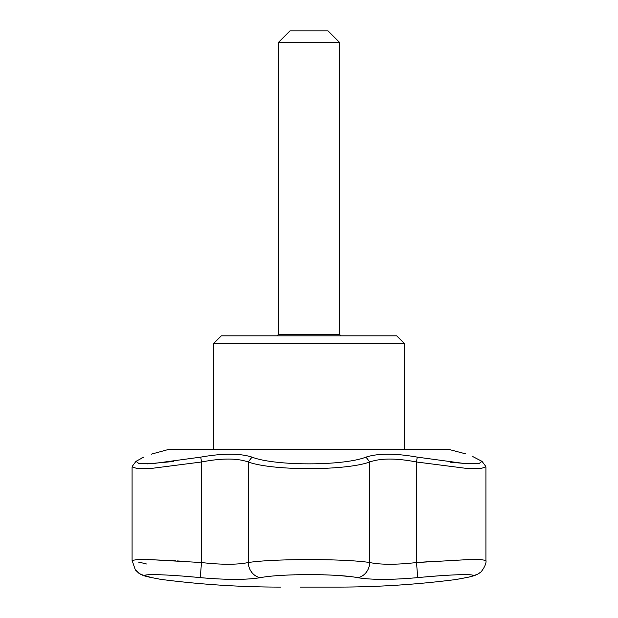 <?xml version="1.0" encoding="UTF-8"?>
<svg xmlns="http://www.w3.org/2000/svg" width="618" height="618" viewBox="0 0 618 618"><rect width="100%" height="100%" fill="white"/><g stroke="black" fill="none" stroke-linecap="round" stroke-linejoin="round"><path stroke-width="0.93" d="M143.77 457.127C153.727 453.218 153.727 453.218 143.77 457.127L135.975 461.345L139.058 463.631L152.685 463.631L200.742 457.127C222.812 453.218 239.915 453.218 252.036 457.127C274.74 466.08 343.222 466.08 365.964 457.127C378.085 453.218 395.188 453.218 417.258 457.127L465.269 463.631L478.927 463.639L482.017 461.345L472.847 456.602C462.913 452.878 462.913 452.878 472.847 456.602L482.079 461.422M469.047 463.832L450.143 462.194M173.681 461.461L147.594 463.879M135.929 461.414L132.337 466.242M141.028 458.255L141.561 458.023M485.424 465.926L485.918 466.829L480.642 468.614L465.57 468.282L416.462 461.986C396.362 458.085 380.812 458.085 369.796 461.986C345.431 470.854 272.577 470.862 248.204 461.986C237.188 458.085 221.638 458.085 201.538 461.986L200.742 457.127M280.526 587.1L280.526 587.1C240.479 587.1 200.595 584.52 160.873 579.375L151.186 577.513L140.703 574.346L135.319 569.866L132.082 560.395L137.335 559.607L152.337 559.746L201.538 562.55C221.653 564.813 237.204 564.813 248.204 562.55C272.901 558.602 345.145 558.61 369.796 562.55C380.812 564.813 396.362 564.813 416.462 562.55L465.671 559.746L480.665 559.607L485.918 560.395L485.918 466.829M404.296 449.224L404.296 343.469L213.704 343.469L213.704 449.224M432.268 561.453L416.462 562.55A15.249 0.386 84.6 0 1 417.536 577.645C459.413 573.527 488.004 573.682 464.798 577.869C452.762 580.109 452.762 580.109 464.798 577.869A15.249 13.017 79.4 0 0 465.516 577.76C472.94 576.37 477.691 574.709 479.777 572.762C480.348 573.489 487.015 564.636 485.918 560.395M252.036 457.127L248.204 461.986L248.204 562.55A15.249 12.947 79.8 0 0 260.549 577.645C246.404 579.947 226.373 579.947 200.464 577.645C159.653 573.635 130.831 573.643 152.02 577.645C163.785 579.947 163.785 579.947 152.02 577.645C163.785 579.947 163.785 579.947 152.02 577.645A15.249 13.333 -78.8 0 1 151.186 577.513L149.324 577.127M365.964 457.127L369.796 461.986L369.796 562.55A15.249 12.947 100.2 0 1 357.451 577.645C337.853 573.635 280.108 573.643 260.549 577.645M421.592 577.266L417.536 577.645C391.619 579.947 371.588 579.947 357.451 577.645L360.402 578.116M464.798 577.869L464.072 578.008M151.634 574.593L159.197 574.717M160.556 574.763L160.997 574.779M169.811 575.227L173.025 575.428M175.52 575.59L176.022 575.621M185.817 576.355L194.075 577.058M138.803 573.187L135.319 569.866L132.082 560.395L132.082 466.876L137.358 468.614L152.445 468.29L201.538 461.986L201.538 562.55A15.249 0.386 95.4 0 0 200.464 577.645L205.423 578.085M223.554 579.159L231.132 579.344M244.898 579.174L249.332 578.935M281.491 575.397L284.697 575.211M294.238 574.81L319.9 574.709M321.901 574.755L324.18 574.825M324.798 574.848L330.815 575.088M330.846 575.088L333.952 575.242M336.022 575.366L337.683 575.474M340.139 575.644L350.707 576.648M390.707 579.275L395.613 579.12M424.427 577.011L428.011 576.702M429.162 576.609L431.58 576.409M433.836 576.223L437.212 575.968M441.059 575.69L449.278 575.165M449.626 575.142L452.206 575.003M456.717 574.794L464.883 574.593M468.583 559.661L466.505 559.723M456.663 560.093L453.913 560.217M453.898 560.217L451.047 560.356M450.507 560.387L448.189 560.503M447.764 560.526L447.254 560.557M437.59 561.113L433.396 561.376M140.742 562.55L143.175 563.16M143.438 563.222L146.466 563.971M186.373 561.492L177.405 560.935M175.921 560.843L170.413 560.541M170.151 560.526L149.842 559.669M148.907 559.645L147.594 559.614M138.78 562.233L140.456 562.504M404.296 343.469L396.671 335.844L221.329 335.844L213.704 343.469M417.258 457.127L416.462 461.986L416.462 562.55M341.02 335.844L339.498 334.323L339.498 42.333L278.502 42.333L278.502 334.323L276.98 335.844M339.498 42.333L328.058 30.9L289.942 30.9L278.502 42.333M449.101 449.356L168.899 449.356L448.135 449.224L465.393 453.797M339.498 334.323L278.502 334.323M151.24 454.184L168.899 449.356M467.208 577.428L455.736 579.553C416.478 584.582 377.057 587.1 337.474 587.1L300.418 587.1M465.516 577.76L456.617 579.414M479.807 572.731L479.128 573.234M478.123 573.883L477.328 574.331M477.212 574.392L469.502 576.942M159.946 579.22L159.019 579.012M146.481 576.455L144.581 575.914M142.882 575.327L140.804 574.4M140.688 574.338L139.931 573.913M485.648 466.219L482.017 461.345L485.648 466.227"/></g></svg>
